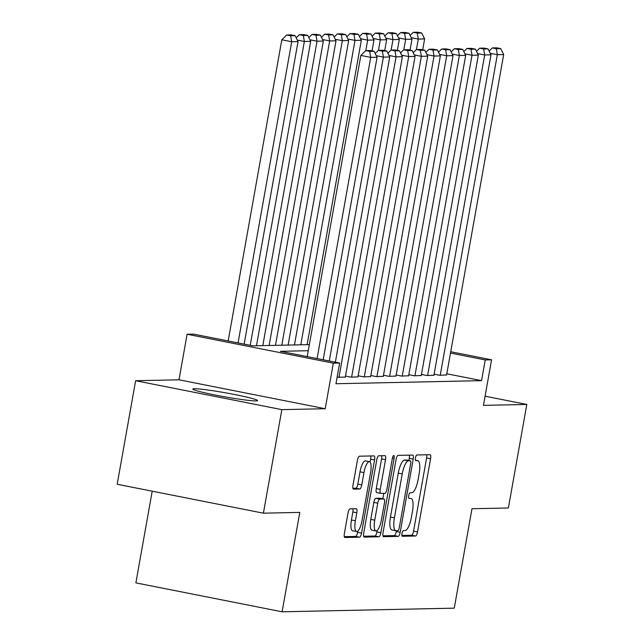 <?xml version="1.0" encoding="UTF-8"?>
<svg xmlns="http://www.w3.org/2000/svg" width="644" height="644" viewBox="0 0 644 644"><rect width="100%" height="100%" fill="white"/><g stroke="black" fill="none" stroke-linecap="round" stroke-linejoin="round"><path stroke-width="0.97" d="M401.993 533.457A2.898 0.853 101.2 0 0 402.299 536.283A2.898 0.853 101.2 0 0 402.355 536.291L415.557 536.009A4.138 1.216 101.2 0 0 417.521 531.92L430.554 458.745A4.138 1.216 101.2 0 0 430.12 454.712A4.138 1.216 101.2 0 0 430.039 454.704L416.837 454.986A2.898 0.853 101.2 0 0 415.461 457.852A2.898 0.853 101.2 0 0 415.766 460.669A2.898 0.853 101.2 0 0 415.823 460.677L417.529 460.637A13.242 3.896 101.2 0 1 417.779 460.661A13.242 3.896 101.2 0 1 419.188 473.565L418.101 479.659A13.242 3.896 101.2 0 1 411.806 492.757L410.099 492.789A2.898 0.853 101.2 0 0 408.723 495.655A2.898 0.853 101.2 0 0 409.029 498.48A2.898 0.853 101.2 0 0 409.085 498.48L410.8 498.448A13.242 3.896 101.2 0 1 411.049 498.464A13.242 3.896 101.2 0 1 412.458 511.368L411.371 517.47A13.242 3.896 101.2 0 1 405.076 530.559L403.369 530.6A2.898 0.853 101.2 0 0 401.993 533.457M256.022 400.922A32.876 2.029 10.1 0 0 257.56 400.592A32.876 2.029 10.1 0 0 230.367 393.709A32.876 2.029 10.1 0 0 194.375 388.726A32.876 2.029 10.1 0 0 192.83 389.065A32.876 2.029 10.1 0 0 220.023 395.939A32.876 2.029 10.1 0 0 256.022 400.922M350.014 508.849A4.138 1.216 101.2 0 0 348.05 512.938L344.395 533.465A4.138 1.216 101.2 0 0 344.83 537.499A4.138 1.216 101.2 0 0 344.91 537.507L359.577 537.193A4.138 1.216 101.2 0 0 361.542 533.103L374.575 459.929A4.138 1.216 101.2 0 0 374.14 455.896A4.138 1.216 101.2 0 0 374.059 455.896L359.392 456.202A4.138 1.216 101.2 0 0 357.428 460.291L353.009 485.093A4.138 1.216 101.2 0 0 353.451 489.126A4.138 1.216 101.2 0 0 353.532 489.134L359.803 488.997A4.138 1.216 101.2 0 0 361.767 484.908L363.965 472.607A11.069 3.252 101.2 0 1 369.431 461.684A11.069 3.252 101.2 0 1 370.606 472.471L362.025 520.642A11.069 3.252 101.2 0 1 356.559 531.566A11.069 3.252 101.2 0 1 355.383 520.779L356.808 512.753A4.138 1.216 101.2 0 0 356.374 508.72A4.138 1.216 101.2 0 0 356.293 508.712L350.014 508.849M263.404 513.179L117.184 484.256L135.626 380.717L281.847 409.64L263.404 513.179L299.798 512.407L282.096 611.8L454.27 608.153L471.971 508.752L508.374 507.987L526.816 404.448L483.451 405.366L491.565 359.811L485.238 359.94L481.551 380.652L335.959 383.735L339.654 363.031L333.318 363.16L187.106 334.236L193.433 334.107L252.714 345.828L309.345 344.629M281.847 409.64L325.204 408.723L333.318 363.16M383.043 532.644A4.138 1.216 101.2 0 0 383.478 536.677A4.138 1.216 101.2 0 0 383.558 536.685L398.217 536.38A4.138 1.216 101.2 0 0 400.19 532.282L413.223 459.116A4.138 1.216 101.2 0 0 412.78 455.083A4.138 1.216 101.2 0 0 412.707 455.075L398.04 455.38A4.138 1.216 101.2 0 0 396.076 459.478L383.043 532.644M378.897 536.782L364.238 537.096A4.138 1.216 101.2 0 1 364.158 537.088A4.138 1.216 101.2 0 1 363.715 533.055L376.748 459.888A4.138 1.216 101.2 0 1 378.72 455.791L384.991 455.662A4.138 1.216 101.2 0 1 385.072 455.67A4.138 1.216 101.2 0 1 385.514 459.695L380.226 489.376A4.138 1.216 101.2 0 0 380.668 493.409A4.138 1.216 101.2 0 0 380.741 493.417L384.903 493.328A4.138 1.216 101.2 0 0 386.875 489.231L392.373 458.335A2.898 0.853 101.2 0 1 393.806 455.477A2.898 0.853 101.2 0 1 394.12 458.303L380.862 532.693A4.138 1.216 101.2 0 1 378.897 536.782L374.945 536.001L363.619 536.243M526.816 404.448L485.085 396.197M434.128 374.18L439.611 375.267L446.59 374.985M421.466 374.446L426.948 375.533L433.935 375.251M408.803 374.719L414.285 375.798L421.273 375.516M396.149 374.985L401.631 376.072L408.618 375.79M383.486 375.251L388.968 376.338L395.955 376.056M370.823 375.524L376.305 376.603L383.293 376.321M358.169 375.79L363.651 376.877L370.638 376.595M345.506 376.056L350.988 377.143L357.975 376.861M337.134 377.175L345.313 377.126M481.551 380.652L446.807 373.778M152.209 491.179L135.876 582.876L282.096 611.8M325.204 408.723L178.992 379.799L135.626 380.717M178.992 379.799L187.106 334.236M308.267 350.714L280.373 351.302L339.654 363.031M485.238 359.94L450.494 353.073M450.736 351.729L491.565 359.811M401.88 535.43L411.605 535.228A4.138 1.216 101.2 0 0 413.569 531.139L426.602 457.964A4.138 1.216 101.2 0 0 426.698 454.777M408.884 460.5L409.27 458.327A4.138 1.216 101.2 0 0 409.367 455.147M382.947 535.832L394.273 535.591A4.138 1.216 101.2 0 0 396.237 531.501L396.374 530.745M397.871 530.712A2.898 0.853 101.2 0 0 399.248 527.847L410.687 463.624A2.898 0.853 101.2 0 0 410.381 460.798A2.898 0.853 101.2 0 0 410.325 460.79L408.521 460.83A13.242 3.896 101.2 0 0 402.226 473.928L394.41 517.824A13.242 3.896 101.2 0 0 395.81 530.728A13.242 3.896 101.2 0 0 396.068 530.753L397.871 530.712M406.477 460.033A2.898 0.853 101.2 0 0 406.428 460.017A2.898 0.853 101.2 0 0 406.372 460.009L410.325 460.79M395.81 530.728L391.866 529.948A13.242 3.896 101.2 0 1 390.457 517.043L398.274 473.139A13.242 3.896 101.2 0 1 404.569 460.049L406.372 460.009M380.588 493.385L376.788 492.628A4.138 1.216 101.2 0 1 376.716 492.628A4.138 1.216 101.2 0 1 376.273 488.595L381.562 458.914A4.138 1.216 101.2 0 0 381.651 455.735M383.784 493.352L382.81 498.794M377.167 530.495L376.909 531.912L380.862 532.693M374.744 520.167A11.069 3.252 101.2 0 0 375.919 530.954A11.069 3.252 101.2 0 0 381.385 520.03L384.412 503.053A4.138 1.216 101.2 0 0 383.969 499.019A4.138 1.216 101.2 0 0 383.896 499.019L379.727 499.108A4.138 1.216 101.2 0 0 377.762 503.197L374.744 520.167L370.791 519.386A11.069 3.252 101.2 0 0 371.966 530.173L375.919 530.954M380.097 498.263A4.138 1.216 101.2 0 0 380.016 498.239A4.138 1.216 101.2 0 0 379.944 498.239L383.896 499.019M370.791 519.386L373.81 502.417A4.138 1.216 101.2 0 1 375.774 498.319L379.944 498.239M374.945 536.001A4.138 1.216 101.2 0 0 376.909 531.912M356.559 531.566L352.606 530.785A11.069 3.252 101.2 0 1 351.431 519.998L352.856 511.972A4.138 1.216 101.2 0 0 352.952 508.784M369.431 461.684L365.478 460.903A11.069 3.252 101.2 0 0 360.012 471.827L363.965 472.607M352.912 488.281L355.85 488.216A4.138 1.216 101.2 0 0 357.823 484.127L360.012 471.827M370.099 462.102L370.622 459.148A4.138 1.216 101.2 0 0 370.719 455.96M344.298 536.653L355.625 536.412A4.138 1.216 101.2 0 0 357.589 532.322L357.806 531.107M416.435 49.54L418.302 39.067L424.629 38.93L422.689 49.821M417.248 33.077L421.675 32.981L417.723 32.2L413.295 32.297L417.248 33.077L418.302 39.067L411.21 37.666M424.629 38.93L421.675 32.981M413.295 32.297L410.107 35.444M440.238 375.251L497.337 54.7L490.245 53.299M446.566 375.114L503.672 54.563L497.337 54.7L496.283 48.711L500.718 48.614L496.766 47.833L492.33 47.93L496.283 48.711M489.142 51.077L492.33 47.93M500.718 48.614L503.672 54.563M403.78 49.805L405.639 39.332L411.975 39.204L410.035 50.087M404.585 33.343L409.021 33.246L405.068 32.466L400.632 32.562L404.585 33.343L405.639 39.332L398.547 37.932M411.975 39.204L409.021 33.246M400.632 32.562L397.445 35.71M391.117 50.071L392.985 39.606L399.312 39.469L397.372 50.353M391.93 33.609L396.358 33.52L392.405 32.739L387.978 32.828L391.93 33.609L392.985 39.606L385.893 38.197M399.312 39.469L396.358 33.52M387.978 32.828L384.79 35.984M378.455 50.345L380.322 39.872L386.65 39.735L384.718 50.626M379.268 33.882L383.695 33.786L379.751 33.005L375.315 33.102L379.268 33.882L380.322 39.872L373.23 38.471M386.65 39.735L383.695 33.786M375.315 33.102L372.127 36.249M365.8 50.61L367.66 40.137L373.995 40.009L372.055 50.892M366.605 34.148L371.041 34.051L367.088 33.271L362.653 33.367L366.605 34.148L367.66 40.137L360.568 38.737M373.995 40.009L371.041 34.051M362.653 33.367L359.473 36.515M427.584 375.516L484.682 54.965L477.582 53.565M433.911 375.388L491.01 54.837L484.682 54.965L483.62 48.976L488.055 48.888L484.103 48.099L479.675 48.195L483.62 48.976M476.488 51.351L479.675 48.195M488.055 48.888L491.01 54.837M414.921 375.79L472.02 55.239L464.928 53.83M421.248 375.653L478.347 55.102L472.02 55.239L470.965 49.25L475.393 49.153L471.44 48.372L467.013 48.461L470.965 49.25M463.825 51.617L467.013 48.461M475.393 49.153L478.347 55.102M402.259 376.056L459.357 55.505L452.265 54.104M408.594 375.919L465.693 55.368L459.357 55.505L458.303 49.516L462.738 49.419L458.786 48.638L454.35 48.735L458.303 49.516M451.162 51.882L454.35 48.735M462.738 49.419L465.693 55.368M389.604 376.321L446.703 55.77L439.602 54.37M395.931 376.193L453.03 55.642L446.703 55.77L445.648 49.781L450.076 49.693L446.123 48.904L441.695 49L445.648 49.781M438.508 52.156L441.695 49M450.076 49.693L453.03 55.642M300.78 344.814L355.005 40.411L361.332 40.274L307.108 344.677M353.95 34.414L358.378 34.325L354.425 33.544L349.998 33.633L353.95 34.414L355.005 40.411L347.913 39.002M361.332 40.274L358.378 34.325M349.998 33.633L346.81 36.789M376.941 376.595L434.04 56.044L426.948 54.635M383.269 376.458L440.367 55.907L434.04 56.044L432.985 50.055L437.413 49.958L433.46 49.177L429.033 49.266L432.985 50.055M425.845 52.422L429.033 49.266M437.413 49.958L440.367 55.907M288.118 345.079L342.342 40.677L348.67 40.54L294.453 344.942M341.288 34.687L345.715 34.591L341.771 33.81L337.335 33.907L341.288 34.687L342.342 40.677L335.25 39.276M348.67 40.54L345.715 34.591M337.335 33.907L334.147 37.054M364.279 376.861L421.377 56.31L414.285 54.909M370.614 376.724L427.713 56.173L421.377 56.31L420.323 50.321L424.758 50.224L420.806 49.443L416.37 49.54L420.323 50.321M413.182 52.687L416.37 49.54M424.758 50.224L427.713 56.173M275.463 345.345L329.68 40.942L336.015 40.814L281.79 345.216M328.625 34.953L333.061 34.856L329.108 34.076L324.673 34.172L328.625 34.953L329.68 40.942L322.588 39.542M336.015 40.814L333.061 34.856M324.673 34.172L321.493 37.32M351.624 377.126L408.723 56.575L401.631 55.175M357.951 376.998L415.05 56.447L408.723 56.575L407.668 50.586L412.096 50.498L408.143 49.709L403.716 49.805L407.668 50.586M400.528 52.961L403.716 49.805M412.096 50.498L415.05 56.447M262.8 345.619L317.025 41.216L323.352 41.079L269.128 345.482M315.971 35.219L320.398 35.13L316.446 34.349L312.018 34.438L315.971 35.219L317.025 41.216L309.933 39.807M323.352 41.079L320.398 35.13M312.018 34.438L308.83 37.594M338.961 377.4L396.06 56.849L388.968 55.44M345.289 377.263L402.387 56.712L396.06 56.849L395.005 50.86L399.433 50.763L395.48 49.982L391.053 50.071L395.005 50.86M387.865 53.227L391.053 50.071M399.433 50.763L402.387 56.712M250.234 345.345L304.362 41.482L310.698 41.345L256.473 345.748M303.308 35.492L307.743 35.396L303.791 34.615L299.355 34.712L303.308 35.492L304.362 41.482L297.27 40.081M310.698 41.345L307.743 35.396M299.355 34.712L296.168 37.859M329.277 360.978L383.397 57.115L376.305 55.714M335.363 362.178L389.733 56.978L383.397 57.115L382.343 51.126L386.778 51.029L382.826 50.248L378.39 50.345L382.343 51.126M375.202 53.492L378.39 50.345M386.778 51.029L389.733 56.978M238.055 342.93L291.708 41.747L298.035 41.619L244.148 344.138M290.645 35.758L295.081 35.661L291.128 34.881L286.701 34.977L290.645 35.758L291.708 41.747L281.822 39.791L228.177 340.974M298.035 41.619L295.081 35.661M286.701 34.977L281.822 39.791M317.089 358.563L370.743 57.38L360.857 55.432L307.212 356.615M323.183 359.771L377.07 57.252L370.743 57.38L369.688 51.391L374.116 51.303L370.163 50.514L365.736 50.61L369.688 51.391M360.857 55.432L365.736 50.61M374.116 51.303L377.07 57.252M415.428 460.227L417.529 460.637M426.602 457.964L430.554 458.745M413.569 531.139L417.521 531.92M411.605 535.228L415.557 536.009M409.27 458.327L413.223 459.116M396.237 531.501L400.19 532.282M394.273 535.591L398.217 536.38M404.569 460.049L408.521 460.83M398.274 473.139L402.226 473.928M390.457 517.043L394.41 517.824M381.562 458.914L385.514 459.695M376.273 488.595L380.226 489.376M392.446 457.973L394.12 458.303M375.774 498.319L379.727 499.108M373.81 502.417L377.762 503.197M352.856 511.972L356.808 512.753M351.431 519.998L355.383 520.779M357.823 484.127L361.767 484.908M355.85 488.216L359.803 488.997M370.622 459.148L374.575 459.929M357.589 532.322L361.542 533.103M355.625 536.412L359.577 537.193M415.42 460.194L417.779 460.661M406.428 460.017L410.381 460.798M376.716 492.628L380.668 493.409M380.016 498.239L383.969 499.019"/></g></svg>

